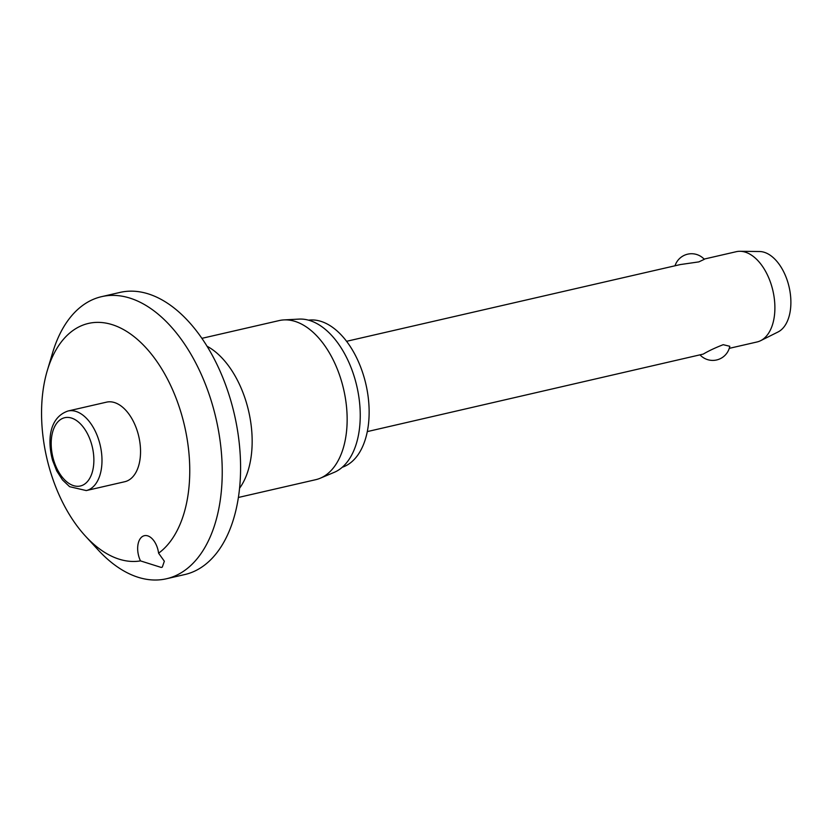 <?xml version="1.0" encoding="UTF-8"?>
<svg xmlns="http://www.w3.org/2000/svg" width="831" height="831" viewBox="0 0 831 831"><rect width="100%" height="100%" fill="white"/><g stroke="black" fill="none" stroke-linecap="round" stroke-linejoin="round"><path stroke-width="1.25" d="M162.305 567.106L161.256 567.448L140.491 560.894A17.368 10.107 77.1 0 1 143.358 536.016A17.368 10.107 77.1 0 1 144.355 535.694A17.368 10.107 77.1 0 1 158.596 553.186L164.341 561.226L162.305 567.106M158.596 553.186A121.575 70.728 -102.9 0 0 178.904 405.995A121.575 70.728 -102.9 0 0 81.459 325.71A121.575 70.728 -102.9 0 0 47.325 370.46A121.575 70.728 -102.9 0 0 85.406 536.068A121.575 70.728 -102.9 0 0 140.491 560.894M85.406 536.068L97.996 549.779A144.739 84.201 -102.9 0 0 166.46 578.76A144.739 84.201 -102.9 0 0 174.749 576.07A144.739 84.201 -102.9 0 0 214.305 411.584A144.739 84.201 -102.9 0 0 101.59 296.657A144.739 84.201 -102.9 0 0 93.301 299.347A144.739 84.201 -102.9 0 0 52.654 352.635L47.325 370.46M166.46 578.76L184.814 574.543A144.739 84.201 -102.9 0 0 193.104 571.842A144.739 84.201 -102.9 0 0 232.659 407.367A144.739 84.201 -102.9 0 0 119.944 292.429L101.59 296.657M238.435 497.457L315.687 479.695A81.635 47.492 -102.9 0 0 320.247 478.22A81.635 47.492 -102.9 0 0 320.361 478.178A81.635 47.492 -102.9 0 0 343.66 389.396A81.635 47.492 -102.9 0 0 283.849 319.914A81.635 47.492 -102.9 0 0 279.102 320.589L201.85 338.352M334.093 472.403A79.028 45.975 -102.9 0 0 334.207 472.351A79.028 45.975 -102.9 0 0 334.311 472.309A79.028 45.975 -102.9 0 0 356.863 386.363A79.028 45.975 -102.9 0 0 298.963 319.104L283.849 319.914M342.33 467.219A75.559 43.96 -102.9 0 0 344.356 466.461A75.559 43.96 -102.9 0 0 365.505 382.582A75.559 43.96 -102.9 0 0 308.519 320.174M106.524 402.152A40.812 23.746 77.1 0 1 138.31 434.561A40.812 23.746 77.1 0 1 127.153 480.941A40.812 23.746 77.1 0 1 124.816 481.71L86.268 490.57A40.812 23.746 -102.9 0 0 88.605 489.812A40.812 23.746 -102.9 0 0 99.19 441.396A40.812 23.746 -102.9 0 0 67.976 411.013L106.524 402.152M729.265 348.355L757.051 341.967A46.318 26.945 -102.9 0 0 759.7 341.105A46.318 26.945 -102.9 0 0 760.614 340.689A46.318 26.945 -102.9 0 0 772.923 290.788A46.318 26.945 -102.9 0 0 740.057 251.294A46.318 26.945 -102.9 0 0 736.287 251.689L704.106 259.095M675.021 265.785A17.368 17.368 0 0 1 704.314 259.314L698.84 261.89L680.34 264.559L346.558 341.312M367.323 431.59L703.255 354.089C708.76 350.838 715.408 347.711 723.209 344.688L729.795 346.288A17.368 17.368 0 0 1 700.18 355.045M760.614 340.689L778.034 331.974A41.685 24.255 -102.9 0 0 789.118 287.069A41.685 24.255 -102.9 0 0 759.534 251.523L740.057 251.294M239.619 488.171A81.635 47.492 -102.9 0 0 248.687 411.345A81.635 47.492 -102.9 0 0 206.971 346.195M82.383 485.335A35.027 20.38 -102.9 0 0 91.472 443.785A35.027 20.38 -102.9 0 0 62.678 418.367A35.027 20.38 -102.9 0 0 53.589 459.907A35.027 20.38 -102.9 0 0 82.383 485.335M67.976 411.013C48.946 417.578 47.232 440.887 52.623 460.488L56.737 470.948L62.481 479.913L69.617 486.686L86.268 490.57M334.207 472.351L320.247 478.22"/></g></svg>
